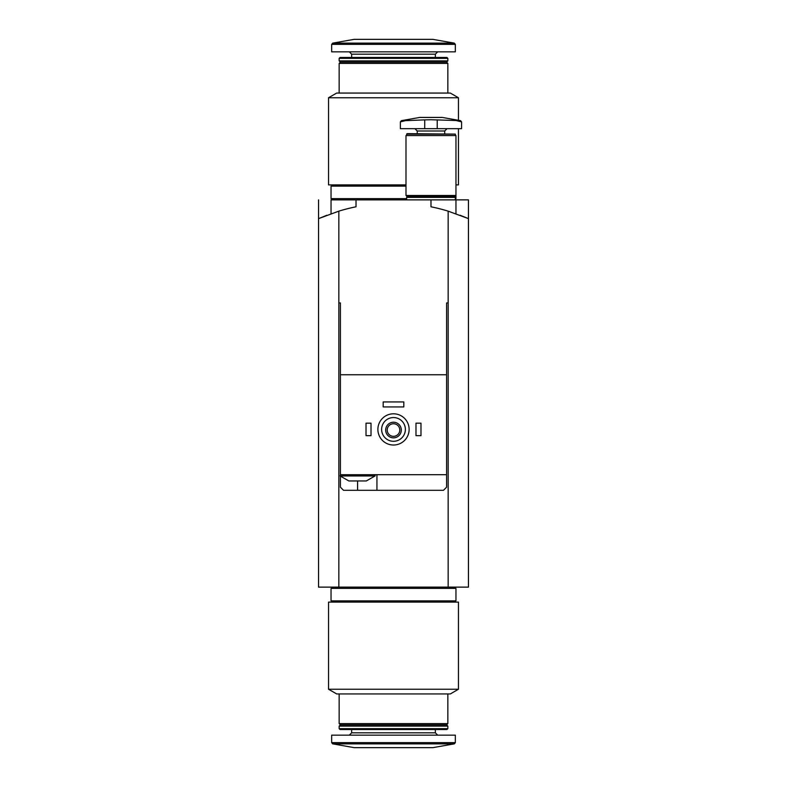 <?xml version="1.0" encoding="UTF-8"?>
<svg xmlns="http://www.w3.org/2000/svg" width="787" height="787" viewBox="0 0 787 787"><rect width="100%" height="100%" fill="white"/><g stroke="black" fill="none" stroke-linecap="round" stroke-linejoin="round"><path stroke-width="1.18" d="M448.157 587.132L448.157 302.936L446.593 302.936L448.157 302.936L448.157 211.142A187.385 187.385 0 0 0 430.981 206.784L430.981 199.868L468.452 199.868L468.452 587.132L338.843 587.132L338.843 211.142L318.548 218.638L326.831 215.254M318.548 199.868L318.548 587.132L338.843 587.132M460.129 215.245L468.452 218.638L448.157 211.142M393.5 602.114L328.543 602.114L328.543 689.245L458.457 689.245L458.457 602.114L393.5 602.114M458.457 689.245L450.341 693.937L336.659 693.937L328.543 689.245M447.842 693.937L447.842 723.607L339.158 723.607L339.158 693.937M447.842 723.607L446.593 724.857L340.407 724.857L339.158 723.607M393.5 726.106L339.158 726.106L339.158 728.654L447.842 728.654L447.842 726.106L393.5 726.106M447.842 728.654L446.957 729.539L340.043 729.539L339.158 728.654M455.339 742.633L455.339 735.156L331.661 735.156L331.661 742.633L332.694 743.863L454.306 743.863L455.339 742.633L331.661 742.633M454.306 743.863L432.85 747.65L354.15 747.65L332.694 743.863M393.5 588.381L331.042 588.381L331.042 600.865L455.958 600.865L455.958 588.381L393.5 588.381M350.008 480.946L348.838 480.946L340.092 475.948L375.074 475.948L366.329 480.946L350.008 480.946M446.593 302.936L446.593 374.76L340.407 374.76L340.407 474.699L446.593 474.699L446.593 487.192L443.465 490.311L343.535 490.311L340.407 487.192L340.407 476.253M340.407 374.76L340.407 302.936L338.843 302.936L340.407 302.936M446.593 475.948L446.593 374.76M331.042 213.71L331.042 199.868L356.019 199.868L356.019 206.784A187.385 187.385 0 0 0 338.843 211.142M381.636 429.417A11.864 11.864 0 0 1 399.432 419.137A11.864 11.864 0 0 1 399.432 439.697A11.864 11.864 0 0 1 381.636 429.417M385.689 430.036A7.811 7.811 0 0 1 397.405 423.278A7.811 7.811 0 0 1 397.405 436.805A7.811 7.811 0 0 1 385.689 430.036M377.888 429.417A15.612 15.612 0 0 1 401.311 415.89A15.612 15.612 0 0 1 401.311 442.933A15.612 15.612 0 0 1 377.888 429.417M387.214 430.036A6.286 6.286 0 0 1 396.648 424.596A6.286 6.286 0 0 1 396.648 435.486A6.286 6.286 0 0 1 387.214 430.036M415.989 423.17L420.986 423.17L420.986 435.664L415.989 435.664L415.989 423.17M366.014 423.17L371.011 423.17L371.011 435.664L366.014 435.664L366.014 423.17M383.19 401.931L403.81 401.931L403.81 406.928L383.19 406.928L383.19 401.931M356.019 199.868L430.981 199.868M376.943 490.311L376.943 474.699M340.407 474.699L340.092 475.948M424.734 119.88L405.344 120.657L400.367 121.887L405.344 120.657L401.4 120.657L400.367 121.887L400.367 128.665L461.585 128.665L461.585 121.887L460.552 120.657L430.981 119.742L424.734 119.88L424.734 128.665M460.552 120.657L442.215 117.43L419.737 117.43L401.4 120.657M456.608 120.657L461.585 121.887M406.613 134.105L455.339 134.105L407.056 133.662L406.613 135.541M430.981 135.541L405.994 135.541L405.994 195.501L455.958 195.501L455.958 135.541L430.981 135.541M455.339 195.501L455.339 196.13L406.613 196.13L406.613 195.501M455.339 196.13L454.709 196.75L407.243 196.75L406.613 196.13M454.709 196.75L455.339 197.37L406.613 197.37L406.613 199.868M328.543 97.755L458.457 97.755L450.341 93.063L336.659 93.063L328.543 97.755L328.543 184.886L405.994 184.886M455.958 184.886L458.457 184.886L458.457 128.665M339.158 93.063L339.158 63.393L447.842 63.393L447.842 93.063M339.158 63.393L340.407 62.143L446.593 62.143L447.842 63.393M393.5 60.894L447.842 60.894L447.842 58.346L339.158 58.346L339.158 60.894L393.5 60.894M339.158 58.346L340.043 57.461L446.957 57.461L447.842 58.346M331.661 44.367L331.661 51.844L455.339 51.844L455.339 44.367L454.306 43.137L332.694 43.137L331.661 44.367L455.339 44.367M332.694 43.137L354.15 39.35L432.85 39.35L454.306 43.137M405.994 186.135L331.042 186.135L331.042 198.619L406.613 198.619M455.339 198.619L455.958 198.619L455.958 195.501M435.349 729.539L435.349 732.815L351.651 732.815L349.31 735.156M357.583 490.311L357.583 480.946M447.055 128.665L444.714 131.006L417.238 131.006L414.897 128.665M437.218 128.665L437.218 119.88M351.651 57.461L351.651 54.185L435.349 54.185L437.69 51.844M455.958 199.868L455.958 213.71M340.407 724.857L339.158 726.106M446.593 724.857L447.842 726.106M351.651 729.539L351.651 732.815M435.349 732.815L437.69 735.156M332.911 587.132L332.911 588.381M454.089 587.132L454.089 588.381M332.911 600.865L332.911 602.114M454.089 600.865L454.089 602.114M375.074 474.699L375.074 475.948M417.238 131.006L417.238 133.662M444.714 131.006L444.714 133.662M455.339 134.105L455.339 135.541M407.243 196.75L406.613 197.37M455.339 197.37L455.339 199.868M458.457 120.293L458.457 97.755M446.593 62.143L447.842 60.894M340.407 62.143L339.158 60.894M435.349 57.461L435.349 54.185M351.651 54.185L349.31 51.844M332.911 199.868L332.911 198.619M332.911 186.135L332.911 184.886"/></g></svg>
